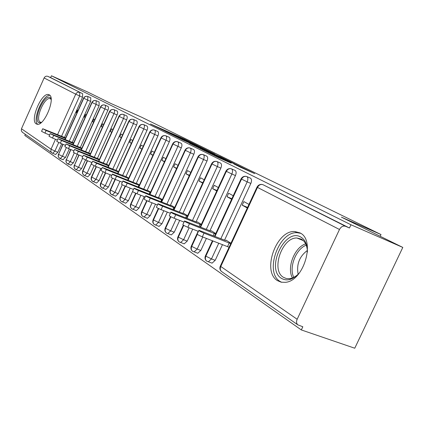 <?xml version="1.0" encoding="UTF-8"?>
<svg xmlns="http://www.w3.org/2000/svg" width="424" height="424" viewBox="0 0 424 424"><rect width="100%" height="100%" fill="white"/><g stroke="black" fill="none" stroke-linecap="round" stroke-linejoin="round"><path stroke-width="0.64" d="M197.923 145.718L184.212 138.998L150.472 123.972L163.569 130.417L197.923 145.718M277.534 280.672C261.603 271.62 276.172 230.153 294.696 231.515L299.943 232.877C315.906 239.862 303.907 281.154 285.379 282.331L281.223 282.204L277.534 280.672M36.225 123.882C29.632 120.464 41.621 92.135 48.628 94.584L49.21 94.812C56.095 97.562 44.181 126.485 37.089 124.227L36.225 123.882M240.774 167.39L254.702 173.617L235.855 164.401L200.064 148.522L218.36 157.516L231.25 163.166L206.191 151.357L231.79 162.684L241.065 167.093L233.894 163.966L240.774 167.39M51.437 75.774L350.977 224.778L402.8 247.42L341.405 217.146L381.001 234.552L141.674 117.241L110.765 103.403L87.816 92.082L51.437 75.774L50.626 77.592L47.901 76.373L82.669 93.715L50.626 77.592M214.841 154.066L199.169 146.354L164.809 131.069L180.884 138.961L214.841 154.066M219.924 156.477L234.567 163.712L198.957 147.907L189.586 143.339L205.714 150.478L201.532 148.379L181.557 139.369L219.871 156.589M380.19 236.269L381.001 234.552M22.477 132.336L21.332 130.873L21.465 128.763L44.117 77.958C45.013 76.373 46.274 75.843 47.901 76.373M55.417 154.41L52.714 153.329L54.903 151.066L57.844 152.248L55.65 154.5M350.977 224.778L349.461 227.985L345.502 226.268C343.101 225.579 341.097 226.649 339.486 229.49L297.155 319.261C296.18 321.615 296.397 323.47 297.796 324.832L302.821 326.772L301.326 329.936L24.804 135.442L25.308 134.318M402.8 247.42L354.756 348.226L301.326 329.936M65.672 137.975L65.089 137.699M76.935 112.911L76.341 112.652L77.491 110.092L78.058 110.404M76.341 112.652L76.908 112.97M349.461 227.985L262.949 184.689L345.502 226.268M82.669 93.715L82.537 97.276L64.448 137.54M61.655 143.768L57.844 152.248M250.324 178.101L250.473 178.165C251.718 179.177 251.845 180.942 250.844 183.459L224.561 240.127M222.505 244.569L215.201 260.315L212.09 263.15L210.951 262.732M230.942 243.249L225.992 240.095L225.838 240.435M248.978 204.4L243.858 201.586L242.194 205.168L247.298 208.02M235.013 170.395L235.15 170.453C236.327 171.423 236.433 173.13 235.458 175.578L209.944 230.757M206.409 238.399L200.838 250.452L197.78 253.245L196.789 252.874M215.742 233.56L211.295 230.73L211.163 231.022M233.242 195.75L228.642 193.217L227.031 196.709L231.615 199.269M220.491 163.086L220.618 163.139C221.731 164.067 221.816 165.72 220.867 168.105L196.073 221.869M192.713 229.161L187.212 241.092L184.212 243.842L183.343 243.514M201.342 224.391L197.356 221.853L197.239 222.102M218.344 187.551L214.221 185.283L212.647 188.691L216.759 190.98M206.7 156.143L206.811 156.196C207.871 157.081 207.935 158.687 207.007 161.009L182.903 213.426M179.697 220.401L174.264 232.204L171.333 234.907L170.565 234.615M187.678 215.689L184.011 213.638M204.209 179.781L200.52 177.751L198.994 181.069L202.672 183.126M193.583 149.54L193.683 149.587C194.69 150.441 194.738 151.999 193.832 154.262L170.374 205.402M167.31 212.079L161.957 223.75L159.09 226.411L158.412 226.151M174.709 207.426L171.434 205.592M190.789 172.398L187.493 170.591L186.009 173.829L189.29 175.658M181.09 143.254L181.186 143.296C182.14 144.112 182.172 145.628 181.287 147.844L158.444 197.759M155.507 204.167L150.234 215.699L147.43 218.318L146.826 218.084M162.371 199.566L159.456 197.939M178.027 165.381L175.096 163.77L173.644 166.934L176.57 168.561M169.181 137.259L169.266 137.297C170.172 138.086 170.194 139.56 169.33 141.717L147.064 190.477M144.255 196.63L139.056 208.02L136.321 210.601L135.781 210.389M150.621 192.083L148.034 190.641M165.874 158.698L163.277 157.272L161.862 160.362L164.454 161.804M157.813 131.541L157.892 131.578C158.756 132.33 158.767 133.767 157.924 135.876L136.21 183.528M132.553 191.553L128.387 200.695L125.721 203.234L125.234 203.043M139.417 184.949L137.138 183.682M154.288 152.327L151.999 151.066L150.621 154.087L152.905 155.364M146.837 126.039L147.027 126.108C147.854 126.834 147.849 128.233 147.022 130.295L125.838 176.882M122.271 184.737L118.195 193.699L115.593 196.195L115.158 196.026M128.726 178.138L126.723 177.031M143.238 146.248L141.224 145.146L139.883 148.098L141.886 149.216M136.464 120.814L136.639 120.877C137.424 121.582 137.413 122.944 136.602 124.958L115.927 170.517M112.461 178.149L108.443 187L105.91 189.459L105.512 189.305M118.513 171.635L116.764 170.676M132.675 140.445L130.926 139.48L129.612 142.369L131.361 143.344M126.532 115.81L126.691 115.869C127.439 116.552 127.417 117.877 126.628 119.849L106.435 164.433M103.085 171.826L99.115 180.592L96.635 183.014L96.28 182.877M108.751 165.413L107.23 164.592M122.578 134.89L121.063 134.058L119.78 136.888L121.291 137.731M117.013 111.019L117.157 111.072C117.877 111.729 117.846 113.023 117.066 114.957L97.335 158.597M94.102 165.752L90.169 174.45L87.752 176.84L87.429 176.707M99.396 159.456L98.098 158.762M112.911 129.574L111.618 128.864L110.362 131.636L111.655 132.352M107.882 106.424L108.014 106.472C108.703 107.108 108.666 108.369 107.903 110.261L88.611 153.011M85.494 159.922L81.593 168.561L79.235 170.914L78.938 170.793M90.439 153.748L89.337 153.17M103.652 124.481L102.56 123.882L101.336 126.596L102.422 127.205M99.115 102.009L99.11 105.762L80.237 147.647M77.232 154.315L73.357 162.906L70.787 165.116M81.843 148.273L80.931 147.806M94.769 119.595L93.868 119.102L92.665 121.762L93.566 122.266M90.763 97.79L90.657 101.431L72.186 142.491M69.292 148.935L65.45 157.474L62.953 159.657M73.596 143.021L72.854 142.655M86.247 114.909L85.516 114.507L84.344 117.119L85.07 117.522M60.171 158.56L62.985 159.684M63.065 144.34L58.438 154.67L58.311 156.424L58.91 157.696L60.224 158.571L62.466 156.281L65.45 157.474M90.81 97.817L87.874 96.508C86.12 95.941 84.742 96.54 83.756 98.294L65.163 139.666M84.344 117.119L85.102 117.448M92.665 121.762L93.609 122.17M101.336 126.596L102.475 127.089M110.362 131.636L111.719 132.214M119.78 136.888L121.365 137.567M129.612 142.369L131.445 143.153M139.883 148.098L141.987 148.999M150.621 154.087L153.022 155.11M161.862 160.362L164.586 161.518M173.644 166.934L176.718 168.233M186.009 173.829L189.464 175.287M198.994 181.069L202.868 182.702M212.647 188.691L216.977 190.508M227.031 196.709L231.864 198.734M242.194 205.168L247.579 207.416M67.978 164.014L70.824 165.143M70.909 149.593L66.213 160.049L66.08 161.836L66.685 163.129L68.036 164.024L70.331 161.698L73.357 162.906M99.243 102.057L96.259 100.732C94.478 100.159 93.084 100.769 92.072 102.56L73.076 144.769M79.065 155.062L74.428 165.355L74.168 167.475L74.778 168.789L76.166 169.701L78.52 167.337L81.593 168.561M108.014 106.472L104.993 105.126C103.18 104.548 101.76 105.173 100.732 107.002L81.313 150.075M87.567 160.765L82.86 171.185L82.59 173.342L83.21 174.683L84.636 175.61L87.047 173.215L90.169 174.45M117.157 111.072L114.088 109.71C112.249 109.127 110.807 109.763 109.752 111.629L89.893 155.608M96.428 166.712L91.536 177.571L91.377 179.463L92.003 180.825L93.471 181.774L95.946 179.341L99.115 180.592M126.691 115.869L123.575 114.485C121.709 113.897 120.236 114.554 119.16 116.457L98.84 161.38M105.677 172.928L100.711 183.915L100.546 185.85L101.378 187.461L102.693 188.208L105.226 185.739L108.443 187M136.639 120.877L133.475 119.473C131.578 118.874 130.083 119.547 128.981 121.497L108.178 167.401M115.328 179.426L110.293 190.551L110.118 192.523L110.966 194.16L112.328 194.923L114.925 192.422L118.195 193.699M147.027 126.108L143.816 124.683C141.892 124.078 140.371 124.767 139.242 126.76L117.93 173.697M125.419 186.226L120.448 197.16C119.78 198.867 120.034 200.271 121.216 201.374L122.403 201.951L125.064 199.407L128.387 200.695M157.892 131.578L154.633 130.131C152.677 129.516 151.124 130.232 149.974 132.267L128.127 180.279M135.987 193.339L130.942 204.41C130.258 206.154 130.513 207.59 131.705 208.709L132.951 209.302L135.68 206.716L139.056 208.02M169.266 137.297L165.954 135.834C163.971 135.214 162.387 135.945 161.21 138.028L138.802 187.169M147.064 200.785L141.934 212.005C141.229 213.791 141.483 215.254 142.697 216.394L144.006 217.008L146.799 214.38L150.234 215.699M181.186 143.296L177.82 141.812C175.801 141.181 174.19 141.934 172.981 144.07L149.985 194.388M158.682 208.587L153.467 219.977C152.746 221.805 153 223.3 154.23 224.455L155.608 225.086L158.47 222.42L161.957 223.75M193.683 149.587L190.27 148.077C188.214 147.446 186.571 148.22 185.336 150.403L161.714 201.967M170.893 216.77L165.577 228.34C164.835 230.216 165.084 231.743 166.335 232.919L167.793 233.571L170.724 230.857L174.264 232.204M206.811 156.196L203.34 154.665C201.257 154.023 199.577 154.824 198.31 157.06L174.031 209.928M183.74 225.356L178.313 237.143C177.545 239.062 177.799 240.62 179.066 241.818L180.613 242.496L183.608 239.735L187.212 241.092M220.618 163.139L217.088 161.586C214.968 160.94 213.256 161.767 211.958 164.062L186.984 218.302M197.287 234.339L191.717 246.408C190.933 248.374 191.176 249.969 192.464 251.188L194.118 251.883L197.171 249.084L200.838 250.452M235.15 170.453L231.568 168.879C229.411 168.227 227.662 169.075 226.326 171.434L200.621 227.121M212.922 240.896L205.852 256.17C205.041 258.195 205.285 259.822 206.589 261.062L208.364 261.783L211.475 258.937L215.201 260.315M250.473 178.165L246.832 176.57C244.637 175.907 242.857 176.787 241.484 179.209L214.994 236.422M200.769 147.176L168.694 132.871L200.769 147.176M219.118 156.445L203.944 149.412L219.118 156.445L218.959 156.795M65.349 137.768L42.718 128.737L46.115 130.481L44.949 133.088L41.552 131.339L42.691 128.801M46.115 130.481L65.455 138.457M44.949 133.088L49.581 134.991M73.129 142.724L50.202 133.602L53.678 135.394L52.486 138.054L49.009 136.258L50.17 133.671M53.678 135.394L73.379 143.503M52.486 138.054L57.367 140.053M81.217 147.875L57.987 138.669L61.549 140.514L60.33 143.227L56.774 141.377L57.956 138.749M61.549 140.514L81.631 148.75M60.33 143.227L65.481 145.331M89.639 153.239L66.102 143.948L69.748 145.845L68.502 148.612L64.861 146.715L66.065 144.033M69.748 145.845L90.227 154.219M68.502 148.612L73.946 150.827M98.416 158.83L74.566 149.455L78.302 151.405L77.025 154.235L73.294 152.274L74.523 149.545M78.302 151.405L99.19 159.922M77.025 154.235L82.781 156.567M40.863 122.875L38.86 122.663C32.839 119.52 44.372 93.683 50.09 97.536L51.103 98.622M51.166 99.37L50.053 98.654C44.403 96.693 34.821 119.398 40.153 122.096L41.441 122.398M49.905 95.373C42.946 94.176 32.007 120.103 37.704 124.274M299.307 273.072C293.032 279.702 287.101 281.478 281.52 278.398C265.339 269.145 284.928 227.222 300.881 237.117C305.243 239.767 307.426 244.759 307.437 252.089M307.448 251.628C307.124 245.544 305.105 241.383 301.39 239.152L296.97 238.018C282.098 237.096 270.655 270.242 283.471 277.338L286.343 278.526L289.56 278.658C292.809 278.229 295.957 276.485 299 273.422M298.151 274.243C296.339 264.38 299.413 256.446 307.379 250.441M300.648 233.301L297.091 232.686C278.658 231.313 264.221 272.452 280.089 281.446L281.642 282.283M107.564 164.655L83.395 155.2L87.227 157.209L85.924 160.097L82.097 158.078L83.353 155.301M87.227 157.209L108.539 165.869M85.924 160.097L92.013 162.556M117.114 170.739L92.623 161.2L96.555 163.272L95.22 166.224L91.293 164.146L92.575 161.311M96.555 163.272L118.312 172.086M95.22 166.224L101.665 168.821M127.089 177.094L102.274 167.475L106.307 169.616L104.94 172.632L100.912 170.485L102.221 167.597M106.307 169.616L128.525 178.584M104.94 172.632L111.772 175.372M127.666 180.094L128.382 178.52M137.519 183.74L136.268 183.55L112.376 174.047C112.222 174.264 113.6 175.001 116.52 176.257L115.116 179.341C112.196 178.091 110.818 177.354 110.982 177.121L112.318 174.174M116.52 176.257L139.215 185.389M115.116 179.341L122.366 182.235M138.198 186.926L138.955 185.267M148.442 190.694L147.208 190.535L122.96 180.926C122.78 181.154 124.195 181.917 127.221 183.21L125.785 186.374C122.759 185.076 121.338 184.313 121.529 184.074L122.896 181.069M127.221 183.21L150.419 192.523M125.785 186.374L133.481 189.433M149.222 194.086L150.027 192.332M159.885 197.987L158.677 197.854L134.069 188.15C133.852 188.378 135.314 189.168 138.447 190.514L136.973 193.747C133.836 192.406 132.378 191.616 132.601 191.372L134 188.304M138.447 190.514L162.169 200.001M136.973 193.747L145.156 196.985M160.781 201.596L161.634 199.741M171.89 205.635L170.713 205.534L145.734 195.729C145.48 195.968 146.985 196.784 150.244 198.183L148.729 201.495C145.469 200.102 143.969 199.28 144.224 199.031L145.655 195.899M150.244 198.183L174.513 207.85M148.729 201.495L157.442 204.924M172.913 209.488L173.814 207.516M184.498 213.664L183.359 213.606L158.004 203.7C157.712 203.944 159.26 204.792 162.646 206.244L161.088 209.647C157.702 208.195 156.154 207.341 156.451 207.087L157.913 203.891M162.646 206.244L187.488 216.108M161.088 209.647L170.379 213.277M185.654 217.782L186.618 215.689M197.759 222.112L196.657 222.097L170.92 212.095C170.586 212.345 172.181 213.224 175.711 214.74L174.105 218.228C170.581 216.717 168.985 215.832 169.324 215.567L170.824 212.302M175.711 214.74L201.151 224.799M174.105 218.228L184.021 222.081M199.063 226.517L200.091 224.285M211.724 231.006L210.664 231.038L184.541 220.946C184.159 221.201 185.807 222.118 189.486 223.697L187.837 227.28C184.154 225.701 182.511 224.778 182.903 224.508L184.44 221.174M189.486 223.697L215.556 233.963M187.837 227.28L198.432 231.372M213.187 235.723L214.284 233.348M226.448 240.382L225.441 240.466L198.93 230.29C198.49 230.55 200.192 231.504 204.034 233.158L202.333 236.836C198.49 235.188 196.794 234.228 197.239 233.953L198.814 230.539M204.034 233.158L230.762 243.636M202.333 236.836L229.082 247.25M227.582 246.519L229.262 242.904M21.465 128.763L51.039 149.195L55.48 139.284M57.516 134.747L75.721 94.17L44.117 77.958M82.537 97.276L75.721 94.17C76.691 92.448 78.043 91.87 79.77 92.427L79.633 95.988L61.496 136.39M52.481 153.234L51.394 152.444L50.875 151.469L51.039 149.195L54.903 151.066L58.74 142.533M339.486 229.49L257.485 187.419L220.777 266.484L297.155 319.261M262.594 184.557L262.949 184.689C260.723 184.021 258.9 184.933 257.485 187.419L257.029 187.058C258.232 185.039 259.933 184.175 262.143 184.456M256.986 187.154L220.491 265.753L220.777 266.484C219.934 268.562 220.178 270.226 221.503 271.487L221.879 271.752M62.853 144.255L58.549 154.389L62.466 156.276L66.345 147.653M87.418 96.349C85.712 96.02 84.424 96.619 83.56 98.156L87.71 100.128L69.186 141.325M87.81 96.476L87.715 100.128L90.657 101.431M52.497 153.244L22.196 132.145M99.11 105.762L96.115 104.437L77.195 146.455M74.258 152.969L70.331 161.698L66.33 159.763L70.681 149.502M107.903 110.261L104.866 108.92L85.526 151.803M82.51 158.486L78.52 167.337L74.428 165.355L78.832 154.967M117.066 114.957L113.987 113.595L94.208 157.368M91.886 162.509L87.047 173.215L82.701 170.883L87.318 160.659M126.628 119.849L123.501 118.471L103.26 163.176M100.854 168.492L95.946 179.341L91.489 176.941L96.163 166.606M136.602 124.958L133.428 123.559L112.71 169.24M110.213 174.746L105.226 185.739L100.658 183.258L105.391 172.817M147.022 130.295L143.8 128.875L122.578 175.573M119.981 181.287L114.925 192.417L110.24 189.862L115.031 179.31M157.924 135.876L154.649 134.44L132.903 182.198M130.2 188.129L125.064 199.402L120.257 196.763L125.107 186.094M169.33 141.717L166.007 140.259L143.704 189.131M140.89 195.3L135.68 206.716L130.942 204.41L130.74 203.981L135.659 193.196M181.287 147.844L177.91 146.359L155.025 196.397M152.089 202.82L146.799 214.38L141.934 212.005L141.722 211.549L146.715 200.626M193.832 154.262L190.403 152.762L166.902 204.024M163.828 210.717L158.47 222.415L153.467 219.977L153.244 219.484L158.316 208.412M207.007 161.009L203.525 159.488L179.373 212.037M176.156 219.028L170.718 230.857L165.577 228.34L165.349 227.81L170.506 216.569M220.867 168.105L217.327 166.563L192.485 220.459M189.115 227.773L183.608 239.735L178.313 237.143L178.069 236.571L183.338 225.118M235.458 175.578L231.859 174.015L206.297 229.336M202.757 236.995L197.171 249.079L191.717 246.408L191.463 245.788L198.167 231.266M250.844 183.459L247.187 181.869L220.856 238.691M218.789 243.148L211.475 258.932L205.852 256.17L205.587 255.502L212.435 240.71M95.787 100.568C94.054 100.239 92.745 100.854 91.87 102.417L96.115 104.437L96.137 100.684M104.5 104.961C102.74 104.633 101.41 105.263 100.515 106.848L104.866 108.92C105.634 107.023 105.671 105.762 104.993 105.126L104.855 105.078M113.579 109.54C111.788 109.212 110.436 109.853 109.525 111.47L113.987 113.595M114.008 109.673L114.088 109.71C114.798 110.362 114.766 111.66 113.992 113.595M123.045 114.31C121.227 113.987 119.854 114.644 118.921 116.287L123.501 118.471C124.296 116.494 124.317 115.164 123.575 114.485L123.485 114.448M132.924 119.292C131.08 118.969 129.68 119.642 128.732 121.312L133.428 123.559C134.238 121.54 134.254 120.178 133.475 119.473L133.375 119.43M143.248 124.497C141.367 124.179 139.947 124.868 138.977 126.564L143.8 128.875M143.709 124.64L143.816 124.683C144.637 125.414 144.632 126.808 143.805 128.875M154.039 129.94C152.131 129.622 150.684 130.332 149.693 132.06L154.649 134.44C155.497 132.32 155.491 130.889 154.633 130.131L154.516 130.083M165.339 135.638C163.399 135.325 161.92 136.051 160.913 137.805L166.007 140.259M165.821 135.781L165.954 135.834C166.86 136.618 166.876 138.092 166.012 140.259M177.179 141.611C175.202 141.298 173.697 142.04 172.669 143.831L177.91 146.359C178.801 144.144 178.769 142.628 177.82 141.812L177.672 141.749M189.597 147.87C187.588 147.568 186.057 148.331 185.002 150.154L190.403 152.762C191.314 150.488 191.266 148.93 190.27 148.077L190.1 148.013M202.646 154.453C200.6 154.151 199.036 154.935 197.955 156.79L203.525 159.488C204.458 157.156 204.394 155.55 203.34 154.665L203.149 154.585M216.367 161.374C214.284 161.078 212.689 161.878 211.581 163.775L217.327 166.563C218.281 164.173 218.201 162.514 217.088 161.586L216.871 161.502M230.815 168.657C228.695 168.37 227.063 169.192 225.928 171.126L231.859 174.015M231.313 168.784L231.568 168.879C232.739 169.844 232.84 171.556 231.864 174.01M246.053 176.342C243.89 176.055 242.221 176.898 241.055 178.875L247.187 181.869C248.194 179.347 248.072 177.582 246.832 176.57L246.535 176.458M184.085 139.284L184.212 138.998M179.797 138.468L179.94 138.15M199.969 147.451L200.117 147.133M204.58 150.409L204.739 150.059M207.956 151.903L208.136 151.511M211.073 153.287L211.232 152.942M215.355 156.127L215.514 155.793M221.312 158.82L221.487 158.444M224.572 160.267L224.725 159.943M292.454 277.927C286.545 267.804 294.526 247.25 305.662 243.858M306.239 245.189C295.936 248.888 288.686 267.565 293.779 277.338M294.696 231.515L297.563 232.702M48.628 94.584L49.375 94.912M220.305 266.118C219.462 268.27 219.86 270.062 221.503 271.487L297.796 324.832M58.364 154.235L58.173 156.334L59.307 158.088M64.951 139.581L83.549 98.183M66.133 159.604L65.932 161.74L67.087 163.526M72.854 144.674L91.854 102.444M59.413 158.168L63.203 159.758M74.216 165.19L74.009 167.374L75.186 169.192M81.074 149.979L100.504 106.88M67.188 163.606L71.057 165.222M82.643 171.01L82.426 173.236L83.623 175.091M89.644 155.507L109.514 111.501M75.287 169.266L79.235 170.914M91.425 177.078C90.805 178.716 91.139 180.105 92.421 181.239M98.575 161.274L118.906 116.319M83.724 175.165L87.752 176.84M100.589 183.412C99.953 185.087 100.292 186.502 101.601 187.657M107.897 167.289L128.716 121.349M92.517 181.313L96.635 183.014M110.16 190.021C109.514 191.738 109.853 193.185 111.189 194.362M117.633 173.575L138.961 126.606M101.696 187.731L105.91 189.459M120.172 196.937C119.504 198.692 119.849 200.17 121.216 201.374M127.815 180.152L149.672 132.103M111.279 194.431L115.593 196.195M130.645 204.177C129.961 205.974 130.316 207.484 131.705 208.709M138.468 187.032L160.887 137.858M121.301 201.437L125.721 203.234M141.621 211.756C140.916 213.595 141.277 215.143 142.697 216.394M149.63 194.25L172.642 143.884M131.79 208.772L136.321 210.601M153.133 219.712C152.407 221.598 152.773 223.178 154.23 224.455M161.337 201.819L184.975 150.213M142.782 216.457L147.43 218.318M165.222 228.064C164.475 229.999 164.846 231.615 166.335 232.919M173.628 209.769L197.923 156.859M154.304 224.513L159.09 226.411M177.932 236.846C177.163 238.829 177.539 240.488 179.066 241.818M186.555 218.132L211.544 163.844M166.409 232.977L171.333 234.907M191.309 246.09C190.519 248.125 190.906 249.826 192.464 251.188M200.16 226.941L225.891 171.201M179.135 241.876L184.212 243.842M205.417 255.831C204.596 257.925 204.988 259.668 206.589 261.062M214.502 236.232L241.012 178.96M192.533 251.241L197.78 253.245M206.652 261.115L212.09 263.15M202.995 148.798L203.154 148.437M205.55 150.838L205.714 150.478M221.439 157.892L221.614 157.516M240.896 167.448L241.065 167.093M50.668 98.919L50.053 98.654M303.372 240.641L296.97 238.018M290.896 279.167L289.56 278.658"/></g></svg>
